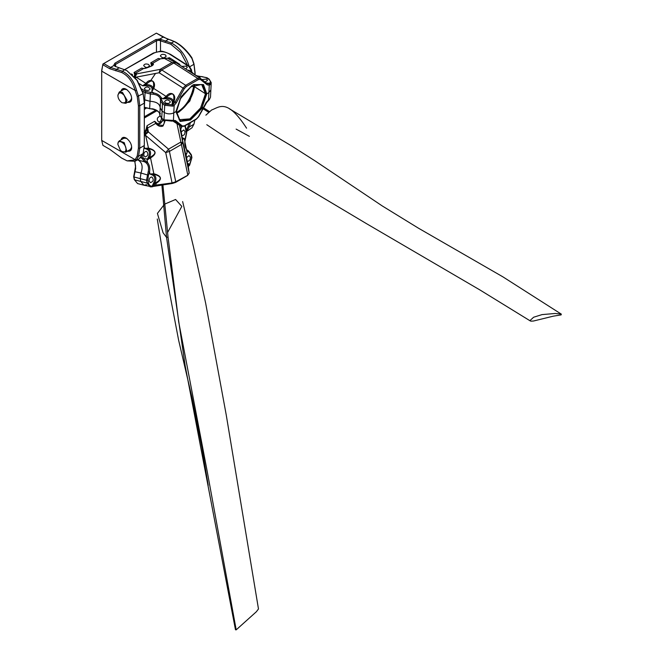 <?xml version="1.0" encoding="UTF-8"?>
<svg xmlns="http://www.w3.org/2000/svg" width="663" height="663" viewBox="0 0 663 663"><rect width="100%" height="100%" fill="white"/><g stroke="black" fill="none" stroke-linecap="round" stroke-linejoin="round"><path stroke-width="0.99" d="M188.831 123.567L188.043 126.666L186.179 130.072M115.602 66.656L114.79 65.778L115.602 64.361L156.451 40.775L158.905 40.31L170.789 44.197L180.676 52.435L187.496 65.247M195.129 73.005L193.952 63.805L191.822 57.648C186.8 50.33 181.181 45.043 174.974 41.777L170.988 40.128M131.655 98.232L130.279 100.917L129.393 101.215M122.895 89.961L123.591 89.339L126.608 89.497M127.495 102.309C130.279 102.699 131.672 101.472 131.664 98.638C131.531 95.049 129.733 91.933 126.26 89.281C123.658 87.839 121.901 88.428 121.006 91.055M136.644 159.725L127.114 160.869L135.053 161.266L136.644 159.725L138.55 156.219L139.76 148.164L139.76 105.757L138.55 96.292L136.644 90.591L135.111 90.383L137.233 96.558L138.41 105.757L138.41 148.164L137.233 155.996L135.119 159.692L101.696 140.399L101.696 70.444L102.922 64.013L156.377 33.15L163.164 37.07L174.062 41.462C180.775 45.018 186.759 50.736 192.013 58.626L191.822 57.648M135.119 90.425L101.696 71.132L102.922 64.013M127.495 151.156C130.279 151.545 131.672 150.327 131.664 147.484C131.531 143.904 129.733 140.78 126.26 138.128C123.658 136.686 121.901 137.274 121.006 139.91M138.41 105.757L139.76 105.757L144.319 103.121L143.142 93.143L137.191 80.256L126.749 70.543L136.909 80.248L143.109 93.665L144.319 102.342M131.655 147.078L130.279 149.772L129.393 150.062M122.895 138.816L123.591 138.194L126.608 138.343M192.013 58.626L193.919 64.328L189.361 66.955C186.071 55.775 180.087 47.786 171.402 42.996L159.692 39.076L155.78 39.606L114.923 63.192L113.845 65.082L114.865 66.234L126.749 70.543M113.845 65.082L114.765 65.529M144.319 103.121L144.319 145.528L143.109 153.592L138.923 159.029L135.053 161.266M186.46 131.415L189.361 126.89L190.322 122.705M136.644 90.591C134.108 81.135 129.393 74.687 122.489 71.239L110.53 67.46L103.743 63.54L102.906 64.783L109.693 68.703L121.735 72.516C128.125 75.681 132.583 81.632 135.111 90.383M124.843 69.565L122.473 71.231L121.735 72.516M127.114 160.869L121.719 158.117L109.693 149.274L102.906 145.354L101.696 140.399M167.656 39.1L156.377 33.15M194.881 120.069L193.919 124.254L192.013 127.752L186.485 131.564M193.952 63.805L195.129 74.894M176.499 113.216L179.101 111.964L189.8 101.074L194.649 86.745L205.489 93.765L194.715 86.853L194.707 84.847M179.085 119.688L189.875 118.876L200.574 107.986L205.489 93.765L206.781 93.806L208.903 92.58L210.859 89.886L208.903 92.58L208.538 100.022L208 100.221L209.591 99.085L208.729 99.516M208.538 100.022L206.234 102.4L198.469 116.696L196.364 118.934L184.372 125.854L182.375 125.987L175.397 120.55L163.985 119.846L161.739 118.404L162.103 111.119L164.349 112.553C167.49 114.21 170.64 114.309 173.789 112.859L175.91 111.633L180.145 121.428L190.488 120.02L201.651 108.649L206.781 93.806L203.475 84.582L193.836 84.574L192.212 85.419L181.04 96.79L175.91 111.633L173.789 112.859C170.64 114.309 167.49 114.21 164.349 112.553L162.103 111.119L160.173 107.812C159.866 103.859 156.476 101.688 150.012 101.29L144.211 99.632L144.7 99.947L144.335 107.232L144.973 107.605M184.231 88.743L183.063 88.113L185.698 85.32L186.328 86.505L184.231 88.743L176.275 102.798L174.162 105.417L173.424 120.293L172.537 120.691M172.073 120.741L171.551 120.981L172.073 120.741M162.377 118.776L159.816 115.105L159.576 113.216L159.849 114.765M149.523 108.757L152.73 108.823C156.277 109.727 158.556 111.193 159.576 113.216L160.471 113.862M186.328 86.505L198.328 79.585L200.325 79.452L207.304 84.889L209.276 85.146L208.903 92.58L206.781 93.806L205.489 93.765L201.668 84.508M144.335 107.232L149.647 108.583L150.012 101.29L144.7 99.947L145.056 92.654L145.769 91.502L153.725 92.928C157.413 93.723 159.924 95.339 161.266 97.768L161.523 99.848L163.181 102.674L165.418 104.116L172.355 104.887L175.115 102.168L183.063 88.113L159.137 72.756L160.056 69.383L161.764 69.955L159.137 72.756L136.147 77.157L145.951 83.447C150.178 77.289 156.849 81.574 153.717 88.436L151.769 91.668L152.109 89.513L153.037 89.091L151.769 91.668L153.725 92.928L153.46 94.237L150.377 93.997L150.327 92.663M142.553 91.046L145.056 92.654L150.377 93.997L150.012 101.29C156.476 101.688 159.866 103.859 160.173 107.812L162.103 111.119L162.468 103.826L163.181 102.674M143.631 68.521L143.738 68.496C144.7 68.67 147.277 67.858 151.471 66.051L152.822 64.982L152.341 64.41L151.421 65.082L151.562 66.002M152.523 65.322L150.783 62.828L151.147 64.286L152.349 63.482C153.998 63.847 153.766 64.684 151.645 66.01L143.97 68.538L141.675 68.082L143.97 68.538L141.675 68.082L134.075 72.474L135.202 73.593L134.432 73.941L134.075 72.474L136.744 73.85L134.921 77.339M133.943 77.215L134.705 74.728L135.625 74.057L135.782 75.3M143.531 68.571L135.633 73.137L135.202 73.593L136.147 74.43L136.744 73.85L160.056 69.383L172.048 62.463L176.259 62.877L172.048 62.463L163.877 58.187L167.524 58.269L169.289 57.681L167.524 58.269M134.722 76.999L136.056 74.762M134.274 77.496L136.072 74.728M152.109 89.513C152.192 87.06 150.228 85.8 146.208 85.718L146.051 84.607C150.808 84.698 153.136 86.198 153.037 89.091L153.717 88.436L166.173 96.433C170.408 90.276 177.079 94.552 173.946 101.422L171.999 104.655L172.339 102.492L173.267 102.077L171.999 104.655L172.803 106.163L164.706 105.268L165.418 104.116M146.208 85.718L142.644 85.817L146.051 84.607L146.556 84.01L145.951 83.447L142.644 85.817L139.363 83.712M172.339 102.492C172.421 100.047 170.449 98.779 166.43 98.704L166.272 97.585C171.029 97.676 173.366 99.177 173.267 102.077L173.946 101.422L176.275 102.798M166.43 98.704L162.866 98.795L166.272 97.585L166.786 96.997L166.173 96.433L162.866 98.795L161.266 97.768L160.305 98.638C159.302 96.268 157.015 94.801 153.46 94.237M165.394 102.906L164.54 101.572C166.554 99.342 168.493 99.442 170.358 101.862C169.604 103.486 167.946 103.834 165.394 102.906M172.803 106.163L174.162 105.417L173.35 104.348M135.211 76.925L136.147 77.157L135.55 78.085M153.302 88.345C154.554 80.314 152.308 78.872 146.556 84.01M173.524 101.323C174.783 93.292 172.529 91.85 166.786 96.997M131.589 73.949L132.675 74.952M145.164 89.919L144.31 88.585C146.332 86.364 148.272 86.463 150.136 88.875C149.382 90.499 147.725 90.848 145.164 89.919M148.636 64.493C146.075 63.565 144.426 63.913 143.672 65.538C145.528 67.949 147.468 68.049 149.49 65.828L148.636 64.493M185.681 68.911L187.273 67.435L186.419 66.101L181.77 66.408M165.352 54.838C162.791 53.918 161.134 54.267 160.38 55.883C162.244 58.303 164.184 58.402 166.198 56.173L165.352 54.838M167.557 58.286L169.289 57.681L170.689 58.493L168.195 58.659M160.247 58.924L152.349 63.482L150.783 62.828L158.382 58.435L160.247 58.924L163.877 58.187M188.002 70.402L188.938 70.212L187.762 70.253M179.69 65.065L179.814 64.352L179.358 64.858M188.159 70.502L188.938 70.212L190.894 71.463L192.345 73.195M206.997 83.414L209.168 83.19L206.616 83.231M199.911 78.052L200.044 77.331L199.588 77.836M205.074 82.038L207.494 80.422L206.649 79.088L201.875 79.543M205.994 82.916L209.525 83.422L207.163 83.671L200.077 78.159L176.151 62.803L200.185 78.234L197.69 78.391L198.328 79.585M195.535 75.242L198.635 76.51L201.834 76.577L206.392 77.728L208.638 79.17C210.486 80.513 210.784 81.93 209.525 83.422L210.312 84.499L209.276 85.146L208.812 83.878M124.901 69.532L153.907 53.09C159.551 50.761 164.954 51.208 170.109 54.441L188.988 66.557L190.637 69.383L190.894 71.463L191.748 71.869C193.894 74.413 196.165 75.839 198.577 76.129L206.873 77.679L209.118 79.121L211.224 82.593L210.502 97.179L209.442 99.433L206.574 102.674L198.627 116.729L196.173 119.323L184.173 126.252L181.272 126.418L172.653 120.89L181.272 126.418M159.998 58.85L167.432 58.211L176.151 62.803M170.689 58.493L179.814 64.352L179.143 64.717M198.444 76.311L200.044 77.331L199.372 77.704M176.491 113L180.659 110.671L190.148 99.947L194.508 84.93M209.45 111.55L202.157 106.925L206.218 93.806L202.696 85.038L201.577 84.466L190.936 86.845L180.543 98.514L176.482 111.666L180.004 120.401L180.858 120.857L191.209 118.959L202.157 106.925L206.218 93.806L202.696 85.038L201.577 84.466L190.936 86.845L180.543 98.514L176.482 111.666L180.004 120.401L180.858 120.857L191.209 118.959L201.635 107.82L208.588 112.262M249.396 136.354L236.119 129.094M246.578 128.191C226.953 97.9 219.329 107.224 211.613 110L205.87 115.163M561.13 314.892L561.304 314.121L555.246 313.475L542.044 314.602L533.616 317.237L530.06 320.494L530.939 321.157L533.475 321.025L553.257 316.176L561.13 314.892M561.304 314.121L502.902 276.852L418.345 228.122L382.278 205.953L315.049 160.885L291.654 145.968L229.431 108.815M117.906 95.737L117.906 95.663C118.627 92.174 120.641 91.975 123.931 95.058C126.989 101.025 126.335 103.569 121.959 102.682C119.381 100.718 118.031 98.406 117.906 95.737M117.906 95.124L119.249 92.066L122.423 92.348L127.089 100.262L125.746 103.32L121.959 102.682M146.796 184.712L143.854 185.192L152.034 186.85L150.128 186.825L147.087 183.087L146.498 180.245L148.214 171.75C149.026 168.162 148.421 165.261 146.399 163.065L144.542 161.78L138.269 160.148C142.238 162.667 143.142 166.96 140.954 173.035L148.454 175.247L147.824 180.021L148.413 182.872C149.076 185.3 150.426 186.378 152.473 186.088L156.203 185.068L172.057 182.947L175.753 181.761L187.281 175.529L189.179 173.068L182.839 142.719L180.527 142.238L168.535 149.167L169.421 151.421L165.725 152.598L168.535 149.167L148.421 131.978L145.371 134.68L144.319 134.838M134.746 161.424L135.617 166.231L133.686 176.772L134.282 179.623L137.581 183.56L143.854 185.192L140.813 181.455L140.224 178.604L140.954 173.035L134.606 171.634M156.037 122.431L156.758 123.998L154.661 121.279L156.037 122.431L155.697 123.442L154.661 121.279L147.062 125.663L147.194 128.224L146.415 127.992L147.062 125.663L148.421 131.978L147.576 131.887L147.244 129.492L144.319 133.951M156.758 123.998L157.562 124.669M165.12 120.782L163.057 125.97C160.628 127.064 158.175 126.219 155.697 123.442L147.194 128.224L147.244 129.492L146.117 129.268L144.12 132.799L145.263 133.644L147.576 131.887M148.545 156.808C150.078 153.128 149.556 150.634 146.987 149.316L147.675 148.545C150.725 150.103 151.338 153.062 149.531 157.421L147.02 159.974L148.545 156.808L150.261 157.156L150.542 157.935L147.02 159.974L147.542 162.46C149.498 165.004 150.161 168.195 149.54 172.024L148.454 175.247M146.987 149.316L144.609 148.404L148.471 148.603L148.479 148.081C156.509 150.385 157.197 153.667 150.542 157.935L153.841 173.731C161.871 176.035 162.551 179.317 155.896 183.585L152.382 185.632L153.907 182.458L154.885 183.071L151.827 186.842M153.907 182.458C155.432 178.778 154.91 176.283 152.341 174.974L153.037 174.203C156.078 175.753 156.7 178.712 154.885 183.071L155.614 182.806L156.203 185.068M152.341 174.974L149.962 174.054L153.824 174.253L153.841 173.731L149.962 174.054L149.54 172.024L148.214 171.75M149.125 181.024C149.1 178.446 150.029 177.112 151.918 177.013C154.023 179.607 153.526 181.488 150.451 182.648L149.125 181.024M153.194 186.378L153.476 185.789L153.194 186.378M146.399 163.065L147.542 162.46L145.487 161.043L144.542 161.78L141.882 158.167L143.208 157.951L145.487 161.043M156.501 123.741L157.57 124.669L162.576 125.473C164.209 124.362 164.664 122.489 163.96 119.846L162.825 119.622C161.382 123.591 159.36 124.76 156.75 123.127M145.263 133.644L148.479 148.081L144.609 148.404L144.294 146.896M150.261 157.156C156.974 153.476 156.377 150.625 148.471 148.603M155.614 182.806C162.327 179.126 161.739 176.275 153.824 174.253M144.319 135.973L145.885 135.65L165.725 152.598L172.057 182.947M144.319 126.683L144.319 130.014M143.772 155.366C143.747 152.797 144.675 151.462 146.564 151.363C148.661 153.957 148.172 155.83 145.089 156.998L143.772 155.366M159.874 116.24C156.932 117.583 156.501 119.473 158.581 121.909C160.164 122.009 161.117 120.873 161.441 118.495M181.546 135.169L182.234 135.559C184.123 135.459 185.06 134.125 185.027 131.547L183.709 129.923L180.982 132.169M182.085 138.625L184.198 138.517L181.819 137.597M180.253 130.114L181.778 126.94L180.502 129.02M182.085 138.774L182.59 139.429L184.198 138.517L186.709 150.567L188.764 151.976L191.035 155.076L191.632 157.918L189.643 164.623L188.259 166.57L189.187 173.118L187.579 175.496L175.579 182.424L172.272 183.485L153.377 186.411M187.438 164.275L189.552 164.167L187.173 163.247M185.607 155.764L187.132 152.598L185.855 154.678M186.908 160.819L187.596 161.208C189.485 161.109 190.414 159.775 190.389 157.197L189.063 155.573L186.336 157.819M187.447 164.432L187.944 165.079L189.552 164.167L189.336 165.186M188.309 166.106L188.93 165.319L188.309 166.106M186.543 149.614L188.466 150.915L191.325 154.711L191.914 157.554L189.659 165.137L188.267 166.62L185.657 155.871L187.132 152.598L186.543 149.614L188.466 150.915M146.009 108.392L144.319 109.362L146.009 108.392M181.712 126.633L180.303 130.221L185.889 155.233M143.854 185.192L140.813 181.455L140.224 178.604L140.954 173.035C143.142 166.96 142.238 162.667 138.269 160.148L137.39 159.916M137.581 183.56L134.539 179.814L133.951 176.971L135.691 168.41L134.887 161.349M182.632 201.569L193.538 247.175L205.679 303.331L226.232 414.922L258.479 608.974L256.349 611.758L236.194 629.85L235.481 629.759L185.184 365.852L166.562 237.429L161.88 184.878M236.194 629.85L207.188 471.302L178.712 321.969L168.037 237.064L162.899 184.745M168.037 237.064L166.562 237.429L163.065 232.746L157.421 213.42L164.209 204.585M165.319 203.856L175.579 199.48L181.828 206.375L167.615 232.44M117.906 143.896L118.246 142.081L119.249 140.921L124.238 142.644L126.749 151.007L125.746 152.167L121.959 151.529L120.417 150.294L117.906 144.517C117.492 138.426 125.597 142.976 125.97 148.545C126.119 151.587 124.777 152.581 121.959 151.529M161.117 39.531L160.504 40.733L160.504 51.366M114.923 63.192L115.602 64.361L115.602 66.582M156.451 51.822L156.451 40.775L155.78 39.606M158.905 40.31L159.045 38.984M114.914 66.06L114.003 65.455L110.53 67.46L109.693 68.703M137.233 96.558L143.109 93.665L143.142 93.143M193.919 124.254L189.361 126.89L188.043 126.666M174.974 41.777L174.062 41.462L171.402 42.996L170.789 44.197M168.493 39.341L165.526 41.056L165.07 42.308M161.184 39.556L160.554 40.758M164.001 37.343L163.164 37.07L159.692 39.076L159.402 40.377M143.109 153.592L138.55 156.219L137.233 155.996M138.41 148.164L139.76 148.164L144.319 145.528M115.752 70.8L116.307 69.474L119.274 67.759M121.719 72.516L122.473 71.231M115.702 70.792L116.249 69.466M174.046 41.454L174.966 41.769M195.129 73.784L194.176 74.339M194.673 85.875L189.717 101.016L178.985 111.939L176.499 113.149M196.364 118.934L195.651 119.257M209.591 99.085L210.502 97.179M184.372 125.854L183.659 126.185M182.375 125.987L181.165 126.343L174.187 120.906L175.397 120.55M159.816 115.105L161.896 118.818L164.142 120.26L171.883 121.13L173.996 120.782M161.523 99.848L160.512 100.759L162.468 103.826L164.706 105.268L163.985 119.846L164.623 120.21M134.705 74.728L134.432 73.941M160.537 100.519L160.305 98.638M141.832 88.983L145.769 91.502M161.764 69.955L185.698 85.32L197.69 78.391L173.764 63.035L161.764 69.955M151.147 64.286L151.421 65.082M200.325 79.452L200.077 78.159M207.304 84.889L207.212 83.704L200.234 78.267M209.276 79.535L208.638 79.17M210.312 84.499L211.224 82.593M207.03 78.093L206.392 77.728M191.781 72.11L191.549 70.228L190.637 69.383M191.748 71.869L191.524 70.966M189.626 66.922L188.988 66.557M153.261 53.156L153.907 53.09L153.261 53.156M191.549 70.228L191.516 70.875M184.074 93.276L179.731 100.047M176.474 112.453C185.483 107.497 191.325 98.389 194.002 85.137M194.524 85.245C193.952 97.013 184.223 109.71 176.781 112.884M148.379 159.153L143.349 158.482M146.117 129.268L146.415 127.992M175.281 182.449L175.753 181.761L175.281 182.449M134.564 179.259L134.539 179.814L140.813 181.455L147.087 183.087L148.413 182.872M133.967 176.408L133.951 176.971L146.498 180.245L147.824 180.021M140.531 157.811L141.882 158.167L141.567 156.625M142.578 154.902L143.208 157.951M176.963 123.649L181.413 144.493L169.421 151.421L175.753 181.761M157.388 124.536L163.902 120.102M184.927 125.821L186.427 132.998L184.712 140.995M144.319 118.006L156.841 110.779M188.267 166.67L189.187 173.118M191.657 157.363L191.632 157.918L191.657 157.363M191.06 154.512L191.035 155.076L191.06 154.512M188.408 150.899L188.764 151.976M186.452 132.434L186.427 132.998L186.452 132.434M155.747 110.191L144.319 116.796M179.656 125.382L180.527 129.575M187.753 174.841L181.413 144.493L182.839 142.719L179.491 125.274M126.94 89.671L126.26 89.281M126.26 138.128L126.94 138.517M170.49 39.946L171.477 40.294M144.319 107.539L152.788 109.204C156.634 110.232 158.913 111.657 159.617 113.464M159.791 115.345L160.512 100.759M150.484 80.936L155.54 73.444M191.574 69.98L189.469 66.507L170.59 54.391C164.764 51.706 161.2 50.695 159.899 51.366L153.393 53.023L124.793 69.54M207.461 83.43L206.152 83.024M206.781 124.719C235.009 143.639 262.026 160.985 287.825 176.756L366.283 223.53L479.929 289.955L530.325 320.958M117.906 95.663L117.906 95.041M119.249 92.066L124.487 89.049M130.976 100.295L125.746 103.32M152.034 186.85L153.377 186.402M180.676 128.589L182.482 139.379M187.836 165.037L186.021 154.272M185.25 125.63L186.709 132.633L184.994 141.02C184.471 144.7 185.052 147.609 186.751 149.739M157.272 219.005L167.366 281.178L178.596 340.053L192.046 397.85L201.825 447.086L208.215 485.341M130.976 149.142L125.746 152.167M119.249 140.921L124.487 137.896M117.906 144.517L117.906 143.888"/></g></svg>
